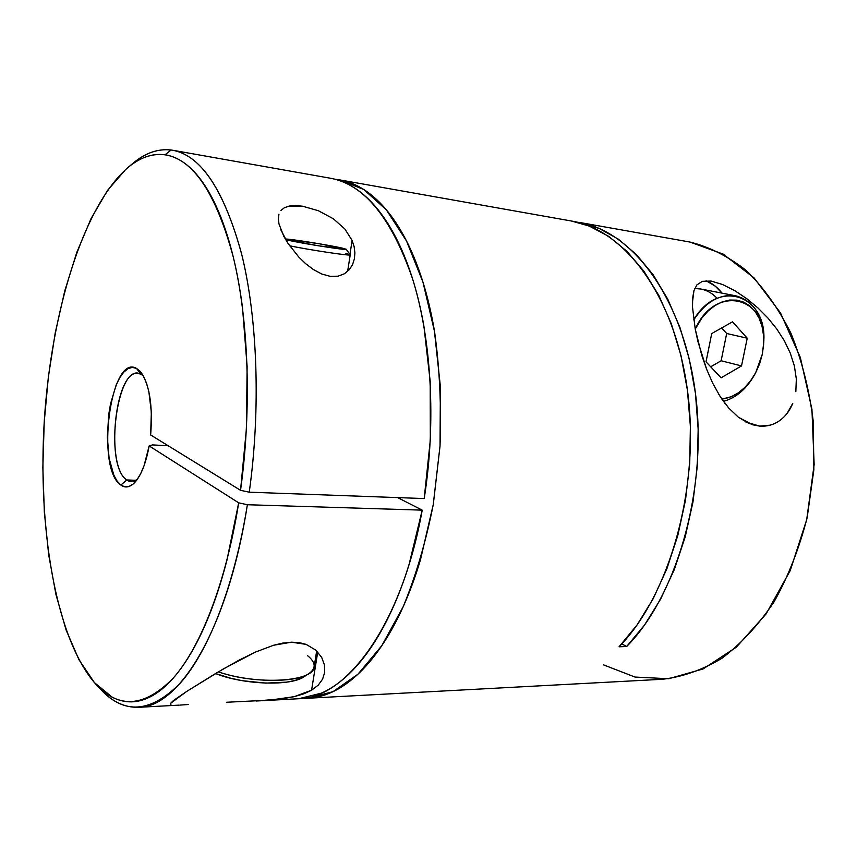 <?xml version="1.0" encoding="UTF-8"?>
<svg xmlns="http://www.w3.org/2000/svg" width="857" height="857" viewBox="0 0 857 857"><rect width="100%" height="100%" fill="white"/><g stroke="black" fill="none" stroke-linecap="round" stroke-linejoin="round"><path stroke-width="1.29" d="M280.935 210.479L284.374 207.726L289.238 206.066L295.376 205.551L302.575 206.205L318.397 210.736L333.352 218.771L344.91 229.055L352.12 240.485L349.935 254.411L352.12 240.485L354.145 246.741L354.894 252.944L354.38 258.943L352.548 264.62L349.313 269.655L344.525 273.715L338.108 276.179L330.266 276.361L321.718 273.994L313.33 269.505L305.66 263.677L298.825 257.111L287.866 243.195L283.806 236.328L278.986 223.945L278.343 218.749L278.953 214.186M170.886 704.668L170.8 703.147L173.435 700.555L186.73 691.406L216.296 673.088L238.814 660.276L255.579 652.016L273.576 645.257L282.692 643.104L291.476 642.193L299.372 642.664L306.099 644.368L315.89 650.174L321.696 657.437L324.46 664.989L324.696 672.317L322.618 679.098L318.279 685.097L311.584 690.217L317.733 651.984L311.584 690.217L303.871 693.816L294.272 696.645L282.992 698.701L256.168 701.015M170.8 703.147L186.73 691.406L223.42 668.878L255.579 652.016L273.576 645.257L291.476 642.193L306.099 644.368L315.89 650.174L321.696 657.437L324.46 664.989L324.61 672.895M721.98 293.126C717.588 287.363 712.274 283.228 706.05 280.732L715.338 286.206L721.98 293.126M787.165 413.32L792.768 403.347C789.811 410.728 785.366 416.545 779.431 420.776C773.582 424.836 766.961 426.615 759.581 426.111L745.847 422.008L759.581 426.111L748.9 423.433L738.466 417.295L728.729 408.05L720.084 396.384L712.692 383.165L706.586 369.142L701.712 355.119L695.22 329.013L692.52 307.202L692.627 298.247L693.924 290.759L696.891 284.899L702.322 281.332L711.096 281.053L722.676 284.545L735.017 290.812L746.876 298.772L757.952 307.952L767.947 318.054L776.806 329.013L784.369 340.818L790.283 353.138L794.385 365.982L796.335 379.008L795.832 391.713M126.815 479.952C130.082 482.266 133.499 482.18 137.066 479.684L131.367 481.634L126.815 479.952L120.869 485.051L126.815 479.952L136.092 480.316L126.815 479.952C105.068 466.797 115.052 369.474 137.988 373.363L141.009 374.263C117.173 360.122 103.418 465.597 126.815 479.952M96.07 684.443L100.451 689.146C124.19 714.867 150.778 712.874 180.238 683.158C208.369 651.62 234.379 585.995 247.373 504.73L238.685 502.823L149.15 445.919L152.492 444.912L168.208 445.769L152.492 444.912L149.15 445.919C145.969 463.262 141.137 475.485 134.678 482.587C129.9 487.408 125.304 488.233 120.869 485.051C95.406 469.004 110.403 353.159 136.477 368.371L141.009 374.263L143.408 375.977L141.009 374.263L136.477 368.371L140.237 371.402L143.633 376.405L146.558 383.25L148.872 391.703L151.346 412.206L150.65 434.96L240.538 490.311L246.462 428.296L247.116 366.335L242.542 308.017C240.153 289.484 237.025 272.333 233.158 256.543C229.28 240.774 224.802 226.719 219.724 214.357C214.646 202.038 209.151 191.593 203.216 183.034C197.281 174.496 191.09 167.897 184.651 163.216C178.202 158.556 171.668 155.749 165.037 154.806L171.143 150.007C157.913 148.475 145.058 153.017 132.589 163.623L127.693 167.747M94.441 682.643C55.127 636.205 37.633 526.691 44.35 419.951C51.259 313.233 82.54 207.415 127.511 167.897C139.659 157.559 152.171 153.199 165.037 154.806C158.32 153.864 151.646 154.667 145.026 157.217C138.395 159.777 131.935 163.88 125.636 169.525L107.511 190.415L91.099 218.514L76.766 252.461L64.757 290.962L55.244 332.816L48.367 376.919L44.21 422.201L42.85 467.654L44.339 512.25L48.699 554.929L55.962 594.565L66.085 629.949L78.973 659.772L94.441 682.643L111.967 696.998C118.148 700.308 124.586 701.926 131.271 701.862C137.966 701.776 144.79 699.848 151.753 696.066C158.716 692.274 165.669 686.532 172.6 678.84C179.531 671.127 186.269 661.497 192.825 649.938C199.37 638.347 205.541 624.989 211.325 609.873C217.11 594.715 222.317 578.111 226.966 560.06L238.685 502.823C226.055 582.342 200.849 646.692 173.521 677.791C144.919 707.154 119.059 709.317 95.93 684.282L94.441 682.643M576.418 222.038L579.525 222.584L576.418 222.038M335.248 179.284L339.843 179.916L363.732 189.472L386.368 209.858L406.539 241.031L422.994 282.221L434.595 331.841C439.662 368.392 441.462 406.497 440.016 446.165L433.288 504.441C425.822 542.053 415.774 576.172 403.144 606.82L381.793 645.707L357.98 674.18L333.019 691.653L308.145 698.23L303.507 698.294L306.57 698.294C314.819 698.091 323.185 696.088 331.659 692.285C340.143 688.471 348.553 682.772 356.887 675.187C365.221 667.592 373.256 658.144 381.001 646.864C388.746 635.54 395.966 622.557 402.661 607.881C409.346 593.194 415.281 577.136 420.476 559.728L433.235 504.709L440.037 445.854L440.391 386.636L434.37 330.513C431.317 312.623 427.354 295.986 422.49 280.625C417.616 265.284 412.024 251.54 405.704 239.403C399.373 227.287 392.538 216.971 385.179 208.455C377.83 199.96 370.17 193.318 362.211 188.529C354.252 183.762 346.196 180.795 338.033 179.616L335.248 179.284M130.05 165.851C143.28 153.692 156.97 148.411 171.143 150.007L172.675 150.243C201.299 155.524 224.384 190.49 241.91 255.161C257.603 319.382 260.807 409.646 249.248 492.197L424.194 498.56C436.331 422.287 431.467 338.815 412.517 278.675C391.478 217.978 364.204 184.512 330.706 178.288L172.675 150.243M354.894 252.944L354.38 258.943L352.548 264.62L349.313 269.655L344.525 273.715L338.108 276.179L330.266 276.361L321.718 273.994L313.33 269.505L305.66 263.677L298.825 257.111L287.866 243.195L280.764 229.697M352.12 240.485L354.145 246.741M257.529 700.94L298.879 698.723C346.507 698.541 401.879 624.485 422.212 510.14L247.373 504.73C228.155 628.577 179.177 707.786 138.609 707.304C124.061 707.732 110.832 701.112 98.93 687.464M179.874 705.097L188.572 704.486M226.73 702.247L270.116 700.105L294.272 696.645L311.584 690.217M322.618 679.098L318.279 685.097M308.145 698.23L662.418 679.269C682.483 676.955 702.322 669.96 721.926 658.283C741.016 643.864 758.37 625.096 773.989 601.978C788.172 576.643 799.227 548.512 807.165 517.607L813.871 469.679L813.25 421.269C809.265 389.571 801.831 360.229 790.947 333.244C778.36 308.263 763.501 287.384 746.372 270.598C728.375 256.457 709.575 246.945 689.949 242.049L579.546 222.456C632.605 231.497 683.233 297.936 695.456 393.384C707.85 488.683 677.137 595.433 626.692 646.51L619.075 646.778C669.51 595.401 700.212 487.794 687.668 391.97C675.305 295.986 624.517 229.59 571.512 221.031L339.843 179.916M770.004 425.179L759.581 426.111L752.682 424.793L738.466 417.295M745.333 297.636L757.952 307.952L767.947 318.054L776.806 329.013L784.369 340.818L790.283 353.138L794.385 365.982L796.335 379.008M692.445 302.532L693.924 290.759L696.891 284.899L702.322 281.332L711.096 281.053L722.676 284.545L735.017 290.812M571.394 220.999L589.252 226.087L608.588 236.296L626.96 251.347L643.875 271.155L658.829 295.451L671.342 323.807L680.994 355.612L687.421 390.096L690.378 426.358L689.735 463.391L685.493 500.134L677.791 535.582L666.885 568.748L653.152 598.775L637.051 624.967L619.075 646.778L626.692 646.51L621.807 643.875L626.692 646.51L644.56 624.989L660.586 599.182L674.277 569.616L685.182 536.975L692.959 502.063L697.341 465.822L698.166 429.261L695.456 393.384L689.307 359.179L679.965 327.513L667.753 299.168L653.109 274.722L636.483 254.647L618.358 239.178L599.225 228.465L579.546 222.456L689.949 242.049L723.169 254.111L754.042 277.882L780.459 312.859L800.331 357.487L811.933 409.196L814.15 464.569L806.705 519.663L790.229 570.58L766.115 613.923L736.334 647.185L703.136 668.931L668.696 678.744L635.005 677.051L603.671 664.925M298.697 698.734L321.279 693.195C329.591 689.553 337.84 684.068 346.035 676.751C354.23 669.403 362.147 660.244 369.806 649.274C377.455 638.283 384.611 625.631 391.274 611.32C397.937 596.975 403.893 581.271 409.143 564.206L422.212 510.14L247.373 504.73L238.685 502.823L149.15 445.919L144.051 465.737L140.677 473.664L136.906 479.899L132.899 484.237L128.796 486.551L124.736 486.819L120.869 485.051L117.098 481.077L113.82 475.121L109.107 458.313L107.339 437.177L108.71 414.67L110.532 403.872L116.134 385.072L119.734 377.744L123.719 372.217L127.939 368.703L132.246 367.396L136.477 368.371L141.384 372.816C149.761 385.832 152.857 406.539 150.65 434.96L240.538 490.311L249.248 492.197C260.924 408.853 257.529 317.69 241.47 253.361C223.527 188.615 200.088 154.164 171.143 150.007L165.037 154.806C193.146 159.123 215.846 193.039 233.158 256.543C248.648 319.607 251.872 408.746 240.538 490.311L249.248 492.197L424.194 498.56L430.321 439.984L430.193 381.354L423.894 326.024C420.798 308.413 416.823 292.066 411.981 276.982C407.129 261.921 401.59 248.434 395.356 236.543C389.11 224.673 382.383 214.561 375.152 206.226C367.921 197.903 360.411 191.4 352.613 186.719C345.339 182.37 337.99 179.552 330.556 178.267M422.212 510.14L397.627 497.596L422.212 510.14M692.52 307.202L695.22 329.013L697.962 341.654L706.586 369.142M725.011 403.476L718.777 394.295M289.238 206.066L302.575 206.205L318.397 210.736M278.354 219.199L278.504 216.253M286.656 241.299L288.027 240.164L285.574 239.51L318.29 245.777L346.089 249.173L318.965 243.709L285.306 239.039C289.088 238.664 330.395 245.273 342.564 248.187L346.249 249.28C349.045 250.855 300.743 243.302 288.027 240.164L286.656 241.299M307.481 655.605C315.826 662.311 316.34 668.278 309.045 673.495C295.826 683.168 249.258 682.633 218.364 671.856C256.864 685.45 314.198 681.754 314.112 666.907L316.683 650.913M304.299 676.591L295.065 680.458L286.645 682.151L265.756 683.115L242.392 680.704L231.026 678.326L215.557 673.527C243.592 684.904 291.144 686.318 304.181 676.666L309.045 673.495M345.917 253.468L350.224 254.84C351.745 256.254 310.17 250.083 289.634 245.798C310.598 250.169 352.945 256.425 350.213 254.786L346.26 249.291M763.694 342.875L763.737 341.847C767.604 295.397 718.155 277.604 693.72 319.886C705.879 301.664 720.009 293.662 736.088 295.879C754.599 301.364 763.812 316.886 763.716 342.436M695.231 329.109C715.295 283.431 767.668 296.254 763.694 343.014L762.302 354.273L763.608 344.718L763.523 335.323L762.044 326.431L759.216 318.386L755.135 311.477L749.929 306.003L743.79 302.167L736.945 300.154L729.65 300.046L722.205 301.889L714.877 305.617L707.989 311.102L701.808 318.118L695.231 329.109M736.088 295.879L700.855 289.013L694.738 288.488C703.468 288.455 710.914 291.734 717.095 298.311M755.403 373.224C747.229 388.35 736.581 397.723 723.447 401.365C736.409 397.787 746.961 388.585 755.124 373.759L755.66 372.741M721.873 399.116L731.257 396.727L738.327 392.849L744.926 387.375L750.818 380.497L755.788 372.495L759.666 363.647L762.302 354.273L755.67 372.709C746.897 388.435 735.627 397.23 721.873 399.116M711.728 333.555L732.521 321.825L747.229 338.194L741.519 365.918L721.091 377.83L706.018 361.836L711.728 333.555L732.521 321.825L747.229 338.194L741.519 365.918L721.091 377.83L706.018 361.836L711.728 333.555M710.689 366.796L721.133 360.776L741.519 365.918L721.133 360.776L726.682 333.502L747.229 338.194L726.682 333.502L721.648 327.963L726.682 333.502L721.133 360.776L710.689 366.796M138.609 707.304L179.038 705.14M347.621 271.401L350.224 254.84"/></g></svg>
